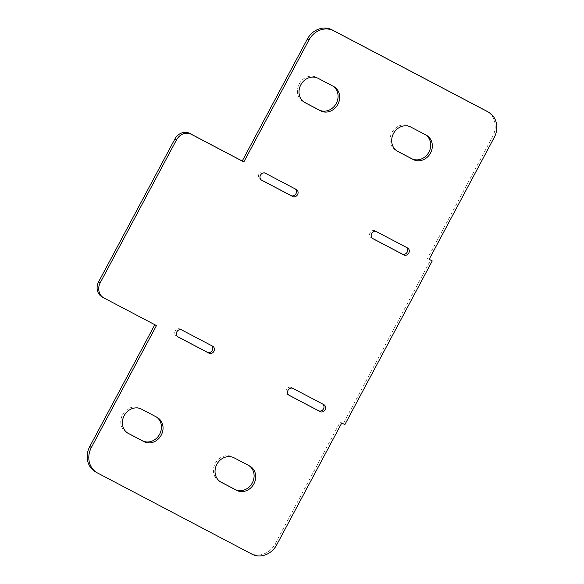 <?xml version="1.0" encoding="UTF-8"?>
<svg xmlns="http://www.w3.org/2000/svg" width="584" height="584" viewBox="0 0 584 584"><rect width="100%" height="100%" fill="white"/><g stroke="black" fill="none" stroke-linecap="round" stroke-linejoin="round"><path stroke-width="0.44" stroke-dasharray="2.92 2.19" d="M156.271 416.903A13.819 12.213 119.4 0 0 155.614 416.501A13.819 12.213 119.4 0 0 155.337 416.348L139.89 408.231A13.819 12.213 119.4 0 0 122.662 414.582A13.819 12.213 119.4 0 0 126.597 432.459A13.819 12.213 119.4 0 0 126.881 432.613L127.553 432.963M332.909 86.096A13.819 12.213 119.4 0 0 332.252 85.695A13.819 12.213 119.4 0 0 331.967 85.541L316.528 77.424A13.819 12.213 119.4 0 0 299.3 83.775A13.819 12.213 119.4 0 0 303.235 101.645A13.819 12.213 119.4 0 0 303.512 101.798L304.184 102.156M295.227 188.924A3.949 3.489 119.4 0 0 294.818 188.654A3.949 3.489 119.4 0 0 294.738 188.61L263.851 172.375A3.949 3.489 119.4 0 0 258.931 174.185A3.949 3.489 119.4 0 0 260.055 179.295A3.949 3.489 119.4 0 0 260.136 179.339L261.26 179.93M211.554 345.626A3.949 3.489 119.4 0 0 211.153 345.348A3.949 3.489 119.4 0 0 211.072 345.305L180.186 329.069A3.949 3.489 119.4 0 0 175.258 330.887A3.949 3.489 119.4 0 0 176.383 335.997A3.949 3.489 119.4 0 0 176.463 336.041L177.587 336.625M322.74 404.07A3.949 3.489 119.4 0 0 322.339 403.799A3.949 3.489 119.4 0 0 322.258 403.756L291.372 387.521A3.949 3.489 119.4 0 0 286.445 389.331A3.949 3.489 119.4 0 0 287.576 394.441A3.949 3.489 119.4 0 0 287.649 394.485L288.773 395.076M425.561 134.802A13.819 12.213 119.4 0 0 424.911 134.4A13.819 12.213 119.4 0 0 424.626 134.247L409.187 126.129A13.819 12.213 119.4 0 0 391.952 132.48A13.819 12.213 119.4 0 0 395.886 150.351A13.819 12.213 119.4 0 0 396.171 150.504L396.843 150.862M406.413 247.375A3.949 3.489 119.4 0 0 406.004 247.098A3.949 3.489 119.4 0 0 405.924 247.054L375.037 230.819A3.949 3.489 119.4 0 0 370.117 232.636A3.949 3.489 119.4 0 0 371.241 237.739A3.949 3.489 119.4 0 0 371.322 237.783L372.446 238.374M248.93 465.609A13.819 12.213 119.4 0 0 248.273 465.207A13.819 12.213 119.4 0 0 247.996 465.054L232.549 456.936A13.819 12.213 119.4 0 0 215.321 463.287A13.819 12.213 119.4 0 0 219.256 481.158A13.819 12.213 119.4 0 0 219.533 481.311L220.212 481.669M102.098 296.942A11.841 10.468 119.4 0 0 102.339 297.073L154.818 324.719M156.454 325.58L154.848 324.675M95.513 471.857A19.739 17.447 119.4 0 0 95.915 472.076L250.346 553.252A19.739 17.447 119.4 0 0 275.079 543.959L340.158 422.079L343.246 423.707L430.634 260.041M341.764 422.991L340.158 422.079M344.859 424.612L343.246 423.707M429.182 259.281L427.546 258.42L492.619 136.547A19.739 17.447 119.4 0 0 486.874 111.23M429.152 259.325L427.546 258.42M139.89 408.231L141.503 409.143M126.881 432.613L127.932 433.204M155.337 416.348L156.943 417.261M331.967 85.541L333.581 86.454M303.512 101.798L304.563 102.397M316.528 77.424L318.134 78.336M294.738 188.61L296.351 189.515M260.136 179.339L261.581 180.157M263.851 172.375L265.464 173.28M180.186 329.069L181.792 329.982M176.463 336.041L177.916 336.858M211.072 345.305L212.678 346.217M291.372 387.521L292.978 388.426M287.649 394.485L289.102 395.302M322.258 403.756L323.864 404.661M424.626 134.247L426.24 135.16M396.171 150.504L397.222 151.103M409.187 126.129L410.793 127.042M405.924 247.054L407.537 247.959M371.322 237.783L372.774 238.601M375.037 230.819L376.651 231.731M247.996 465.054L249.602 465.966M219.533 481.311L220.584 481.909M232.549 456.936L234.162 457.849M103.952 297.979L102.339 297.073M97.528 472.982L95.915 472.076M251.952 554.158L250.346 553.252M276.692 544.865L275.079 543.959M494.232 137.452L492.619 136.547M126.597 432.459L128.21 433.364M155.614 416.501L157.227 417.414M332.252 85.695L333.858 86.607M303.235 101.645L304.841 102.558M294.818 188.654L296.424 189.559M260.055 179.295L261.661 180.201M176.383 335.997L177.996 336.902M211.153 345.348L212.758 346.261M287.576 394.441L289.182 395.346M322.339 403.799L323.945 404.705M424.911 134.4L426.517 135.305M395.886 150.351L397.5 151.263M406.004 247.098L407.617 248.003M371.241 237.739L372.847 238.652M248.273 465.207L249.879 466.12M219.256 481.158L220.862 482.07"/><path stroke-width="0.88" d="M128.487 433.518A13.819 12.213 -60.6 0 1 128.21 433.364A13.819 12.213 -60.6 0 1 124.268 415.487A13.819 12.213 -60.6 0 1 141.503 409.143L156.943 417.261A13.819 12.213 -60.6 0 1 157.227 417.414A13.819 12.213 -60.6 0 1 161.162 435.284A13.819 12.213 -60.6 0 1 143.927 441.635L127.932 433.204M127.553 432.963L142.321 440.723A13.819 12.213 119.4 0 0 159.337 434.759A13.819 12.213 119.4 0 0 156.271 416.903M304.184 102.156L318.959 109.916A13.819 12.213 119.4 0 0 335.975 103.952A13.819 12.213 119.4 0 0 332.909 86.096M333.581 86.454A13.819 12.213 -60.6 0 1 333.858 86.607A13.819 12.213 -60.6 0 1 337.793 104.478A13.819 12.213 -60.6 0 1 320.565 110.829L305.125 102.711A13.819 12.213 -60.6 0 1 304.841 102.558A13.819 12.213 -60.6 0 1 300.906 84.68A13.819 12.213 -60.6 0 1 318.134 78.336L333.581 86.454M261.26 179.93L291.022 195.574A3.949 3.489 119.4 0 0 295.803 193.998A3.949 3.489 119.4 0 0 295.227 188.924M296.351 189.515A3.949 3.489 -60.6 0 1 296.424 189.559A3.949 3.489 -60.6 0 1 297.555 194.669A3.949 3.489 -60.6 0 1 292.628 196.479L261.741 180.244A3.949 3.489 -60.6 0 1 261.661 180.201A3.949 3.489 -60.6 0 1 260.537 175.098A3.949 3.489 -60.6 0 1 265.464 173.28L296.351 189.515M178.076 336.946A3.949 3.489 -60.6 0 1 177.996 336.902A3.949 3.489 -60.6 0 1 176.872 331.792A3.949 3.489 -60.6 0 1 181.792 329.982L212.678 346.217A3.949 3.489 -60.6 0 1 212.758 346.261A3.949 3.489 -60.6 0 1 213.883 351.364A3.949 3.489 -60.6 0 1 208.963 353.181L177.916 336.858M177.587 336.625L207.349 352.269A3.949 3.489 119.4 0 0 212.131 350.699A3.949 3.489 119.4 0 0 211.554 345.626M289.262 395.39A3.949 3.489 -60.6 0 1 289.182 395.346A3.949 3.489 -60.6 0 1 288.058 390.236A3.949 3.489 -60.6 0 1 292.978 388.426L323.864 404.661A3.949 3.489 -60.6 0 1 323.945 404.705A3.949 3.489 -60.6 0 1 325.069 409.815A3.949 3.489 -60.6 0 1 320.149 411.625L289.102 395.302M288.773 395.076L318.536 410.72A3.949 3.489 119.4 0 0 323.324 409.143A3.949 3.489 119.4 0 0 322.74 404.07M396.843 150.862L411.611 158.622A13.819 12.213 119.4 0 0 428.627 152.658A13.819 12.213 119.4 0 0 425.561 134.802M426.24 135.16A13.819 12.213 -60.6 0 1 426.517 135.305A13.819 12.213 -60.6 0 1 430.452 153.183A13.819 12.213 -60.6 0 1 413.224 159.534L397.777 151.417A13.819 12.213 -60.6 0 1 397.5 151.263A13.819 12.213 -60.6 0 1 393.565 133.386A13.819 12.213 -60.6 0 1 410.793 127.042L426.24 135.16M372.446 238.374L402.208 254.018A3.949 3.489 119.4 0 0 406.99 252.449A3.949 3.489 119.4 0 0 406.413 247.375M407.537 247.959A3.949 3.489 -60.6 0 1 407.617 248.003A3.949 3.489 -60.6 0 1 408.742 253.113A3.949 3.489 -60.6 0 1 403.814 254.931L372.928 238.695A3.949 3.489 -60.6 0 1 372.847 238.652A3.949 3.489 -60.6 0 1 371.723 233.542A3.949 3.489 -60.6 0 1 376.651 231.731L407.537 247.959M220.212 481.669L234.98 489.429A13.819 12.213 119.4 0 0 251.996 483.464A13.819 12.213 119.4 0 0 248.93 465.609M249.602 465.966A13.819 12.213 -60.6 0 1 249.879 466.12A13.819 12.213 -60.6 0 1 253.821 483.99A13.819 12.213 -60.6 0 1 236.586 490.341L221.146 482.223A13.819 12.213 -60.6 0 1 220.862 482.07A13.819 12.213 -60.6 0 1 216.927 464.192A13.819 12.213 -60.6 0 1 234.162 457.849L249.602 465.966M242.236 161.009L189.727 133.407A11.841 10.468 119.4 0 0 174.886 138.985L98.652 281.758A11.841 10.468 119.4 0 0 102.098 296.942L103.711 297.847A11.841 10.468 -60.6 0 1 100.258 282.663L176.492 139.897A11.841 10.468 -60.6 0 1 191.333 134.32L243.842 161.921L242.236 161.009L307.308 39.135A19.739 17.447 119.4 0 1 332.048 29.842L486.472 111.018A19.739 17.447 119.4 0 1 486.874 111.23L488.487 112.143A19.739 17.447 -60.6 0 1 494.232 137.452L429.152 259.325L432.24 260.953L429.182 259.281M432.24 260.953L344.859 424.612L341.764 422.991L276.692 544.865A19.739 17.447 -60.6 0 1 251.952 554.158L97.528 472.982A19.739 17.447 -60.6 0 1 97.127 472.77A19.739 17.447 -60.6 0 1 91.381 447.454L156.454 325.58L103.952 297.979A11.841 10.468 -60.6 0 1 103.711 297.847M154.818 324.719L89.768 446.548A19.739 17.447 119.4 0 0 95.513 471.857L97.127 472.77M243.842 161.921L308.921 40.041A19.739 17.447 -60.6 0 1 333.654 30.748L488.085 111.924A19.739 17.447 -60.6 0 1 488.487 112.143M142.321 440.723L143.927 441.635M318.959 109.916L320.565 110.829M304.563 102.397L305.125 102.711M291.022 195.574L292.628 196.479M207.349 352.269L208.963 353.181M318.536 410.72L320.149 411.625M411.611 158.622L413.224 159.534M397.222 151.103L397.777 151.417M402.208 254.018L403.814 254.931M234.98 489.429L236.586 490.341M220.584 481.909L221.146 482.223M191.333 134.32L189.727 133.407M176.492 139.897L174.886 138.985M100.258 282.663L98.652 281.758M91.381 447.454L89.768 446.548M488.085 111.924L486.472 111.018M333.654 30.748L332.048 29.842M308.921 40.041L307.308 39.135"/></g></svg>
